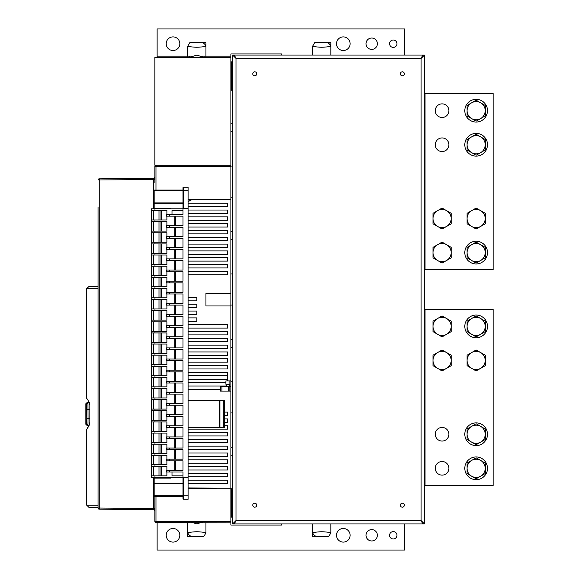 <?xml version="1.0" encoding="UTF-8"?>
<svg xmlns="http://www.w3.org/2000/svg" width="579" height="579" viewBox="0 0 579 579"><rect width="100%" height="100%" fill="white"/><g stroke="black" fill="none" stroke-linecap="round" stroke-linejoin="round"><path stroke-width="0.87" d="M424.487 55.063L424.487 523.937L232.62 523.937L232.62 55.063L424.487 55.063L421.078 58.465L422.786 55.063L421.078 58.465L422.077 57.118M422.077 521.882L421.078 520.535L236.029 520.535L236.029 58.465L421.078 58.465L421.078 520.535L422.786 523.937L421.078 520.535L424.487 523.937M254.76 71.81A1.99 1.99 0 0 1 256.75 73.794A1.99 1.99 0 0 1 254.76 75.784A1.99 1.99 0 0 1 252.777 73.794A1.99 1.99 0 0 1 254.76 71.81M254.76 503.216A1.99 1.99 0 0 1 256.75 505.206A1.99 1.99 0 0 1 254.76 507.19A1.99 1.99 0 0 1 252.777 505.206A1.99 1.99 0 0 1 254.76 503.216M402.347 71.81A1.99 1.99 0 0 1 404.337 73.794A1.99 1.99 0 0 1 402.347 75.784A1.99 1.99 0 0 1 400.364 73.794A1.99 1.99 0 0 1 402.347 71.81M402.347 503.216A1.99 1.99 0 0 1 404.337 505.206A1.99 1.99 0 0 1 402.347 507.19A1.99 1.99 0 0 1 400.364 505.206A1.99 1.99 0 0 1 402.347 503.216M232.62 55.063L236.029 58.465L234.321 55.063L236.029 58.465L235.031 57.118M235.031 521.882L236.029 520.535L234.321 523.937L236.029 520.535L232.62 523.937M98.09 505.178L98.09 504.649L98.09 505.178L86.734 505.178L86.734 429.184L86.734 505.178L89.007 507.443L98.09 507.443L98.09 508.029A1.136 1.136 180 0 0 99.212 509.165L153.732 509.643L153.732 508.507L154.854 508.507L154.854 496.348L154.854 521.534A1.136 1.136 180 0 0 155.99 522.671L155.983 521.534L230.92 521.665L230.92 525.073L281.437 525.073L281.437 523.937M230.92 57.335L230.92 165.189L154.854 165.189L154.854 57.335L230.92 57.335L230.92 53.927L281.437 53.927L281.437 55.063M230.92 165.189L155.99 165.319A1.136 1.136 0 0 0 154.854 166.448A1.136 1.136 180 0 1 155.99 165.319L230.58 165.189L155.99 165.319A1.136 1.136 180 0 0 154.854 166.455L155.983 166.455L155.99 165.319L230.92 165.189L230.92 199.241L188.117 199.241M230.92 131.694L232.62 131.694M230.92 123.747L232.62 123.747M232.62 166.093L230.92 166.072M232.62 60.737L232.483 61.873L230.92 61.873M231.622 61.873L231.622 90.259L230.92 90.259M232.62 91.388L232.483 90.259L231.622 90.259M232.62 518.263L232.483 517.127L230.92 517.127M232.62 487.612L232.483 488.741L229.219 488.741M230.92 521.665L230.92 455.253L232.62 455.253M232.62 305.053L230.92 305.075L230.92 447.306L232.62 447.306M98.416 508.825A1.136 1.136 0 0 0 99.212 509.165L99.212 508.029L98.09 508.029L98.09 206.906M98.09 265.37L98.09 290.94M98.09 398.518L98.09 400.791L98.09 398.518M98.09 426.839L98.09 429.104L98.09 426.839M86.17 328.213A0.565 0.565 180 0 0 86.734 328.778L86.17 328.213L86.17 300.168A0.565 0.565 0 0 1 86.734 299.604L86.734 288.675L98.09 288.675L98.09 286.402L89.007 286.402L86.734 288.675L86.734 398.446C87.849 399.474 88.898 401.746 89.883 405.278L89.883 422.352C88.898 425.883 87.849 428.156 86.734 429.184L86.734 429.205M98.09 179.96L99.212 179.96L99.212 178.824A1.136 1.136 180 0 0 98.09 179.96A1.136 1.136 0 0 1 99.212 178.817L153.732 178.346A1.136 1.136 180 0 0 154.854 177.21A1.136 1.136 0 0 1 153.732 178.346L99.212 178.817A1.136 1.136 0 0 0 98.09 179.953M404.62 523.937L404.62 550.05L157.126 550.05L157.126 522.678M189.955 521.599L196.838 523.937L203.736 521.621M187.777 522.728L191.91 522.801M201.81 522.801L205.943 522.757M312.66 523.937L312.66 536.429L328.032 536.429C328.076 537.486 329.01 536.277 330.826 532.796L330.826 523.937M157.126 522.801L187.777 522.801L187.777 536.429L203.149 536.429C203.193 537.486 204.126 536.277 205.943 532.796L205.943 522.801L230.739 522.801M336.5 535.293A6.81 6.81 0 0 0 343.311 542.103A6.81 6.81 0 0 0 350.121 535.293A6.81 6.81 0 0 0 343.311 528.482A6.81 6.81 0 0 0 336.5 535.293M366.022 535.293A5.674 5.674 0 0 0 371.696 540.967A5.674 5.674 0 0 0 377.37 535.293A5.674 5.674 0 0 0 371.696 529.611A5.674 5.674 0 0 0 366.022 535.293M389.573 535.293A3.691 3.691 0 0 0 393.264 538.984A3.691 3.691 0 0 0 396.955 535.293A3.691 3.691 0 0 0 393.264 531.602A3.691 3.691 0 0 0 389.573 535.293M166.209 535.293A6.81 6.81 0 0 0 173.02 542.103A6.81 6.81 0 0 0 179.83 535.293A6.81 6.81 0 0 0 173.02 528.482A6.81 6.81 0 0 0 166.209 535.293M330.826 532.796C324.768 531.435 318.718 531.435 312.66 532.796A4.538 3.112 -135 0 0 316.293 536.429M205.943 532.796C199.885 531.435 193.835 531.435 187.777 532.796A4.538 3.112 -135 0 0 191.41 536.429M86.734 398.417L86.734 387.25L86.17 386.678L86.17 358.64A0.565 0.565 0 0 1 86.734 358.068L86.734 323.668L86.17 323.668L86.17 327.873M86.734 429.184L89.13 425.37L86.966 425.37L85.83 424.233L86.77 424.233L86.836 418.559L86.77 403.802L85.83 403.795L85.83 424.233L86.966 425.37M89.007 286.402L86.734 288.675L89.007 286.402L98.09 286.402M86.17 300.168A0.565 0.565 0 0 1 86.734 299.604L86.17 300.168M86.17 300.515L86.17 304.713L86.17 300.515M86.17 323.668L86.17 304.713L86.734 304.713M86.17 358.64A0.565 0.565 0 0 1 86.734 358.068L86.17 358.64M86.17 386.338L86.17 386.678A0.565 0.565 180 0 0 86.734 387.25M86.17 358.98L86.17 363.178L86.734 363.178M188.117 483.631L227.511 483.631L227.511 480.23L188.117 480.23M188.117 476.821L227.511 476.821L227.511 473.412L188.117 473.412M174.836 470.01L175.741 470.01M188.117 470.01L227.511 470.01L227.511 466.602L188.117 466.602M174.836 466.602L175.741 466.602M174.836 463.2L175.741 463.2M188.117 463.2L227.511 463.2L227.511 459.791L188.117 459.791M174.836 456.382L175.741 456.382M188.117 456.382L227.511 456.382L227.511 452.981L188.117 452.981M174.836 452.981L175.741 452.981M188.117 449.572L227.511 449.572L227.511 446.17L188.117 446.17M174.836 446.17L175.741 446.17M174.836 442.761L175.741 442.761M188.117 442.761L227.511 442.761L227.511 439.352L188.117 439.352M174.836 439.352L175.741 439.352M174.836 435.951L175.741 435.951M188.117 435.951L227.511 435.951L227.511 432.542L188.117 432.542M174.836 432.542L175.741 432.542M174.836 429.14L175.741 429.14M188.117 429.14L227.511 429.14L227.511 425.731L224.399 425.731M224.399 422.33L227.511 422.33L227.511 418.921L224.399 418.921M224.399 415.512L227.511 415.512L227.511 412.11L224.399 412.11M174.836 389.406L175.741 389.406M188.117 389.406L220.447 389.406M174.836 385.998L175.741 385.998M188.117 385.998L226.302 385.998M188.117 382.589L225.882 382.589M188.117 379.752L227.511 379.752L227.511 380.888M188.117 372.377L227.511 372.377L227.511 379.752M174.836 372.377L175.741 372.377M174.836 368.968L175.741 368.968M188.117 368.968L227.511 368.968L227.511 365.559L188.117 365.559M174.836 365.559L175.741 365.559M174.836 362.157L175.741 362.157M188.117 362.157L227.511 362.157L227.511 358.748L188.117 358.748M174.836 358.748L175.741 358.748M174.836 355.347L175.741 355.347M188.117 355.347L227.511 355.347L227.511 351.938L188.117 351.938M174.836 351.938L175.741 351.938M188.117 348.529L227.511 348.529L227.511 345.127L188.117 345.127M174.836 345.127L175.741 345.127M174.836 341.719L175.741 341.719M188.117 341.719L227.511 341.719L227.511 338.317L188.117 338.317M174.836 334.908L175.741 334.908M188.117 334.908L227.511 334.908L227.511 331.506L188.117 331.506M174.836 331.506L175.741 331.506M174.836 328.098L175.741 328.098M188.117 328.098L227.511 328.098L227.511 324.689L188.117 324.689M174.836 324.689L175.741 324.689M174.836 321.287L175.741 321.287M188.117 321.287L196.86 321.287L196.86 317.878L188.117 317.878M174.836 317.878L175.741 317.878M174.836 314.477L175.741 314.477M188.117 314.477L196.86 314.477L196.86 311.068L188.117 311.068M174.836 311.068L175.741 311.068M174.836 307.659L175.741 307.659M188.117 307.659L196.86 307.659L196.86 304.257L188.117 304.257M174.836 300.848L175.741 300.848M188.117 300.848L196.86 300.848L196.86 297.447L188.117 297.447M174.836 297.447L175.741 297.447M174.836 274.736L175.741 274.736M188.117 274.736L227.511 274.736L227.511 271.334L188.117 271.334M174.836 267.925L175.741 267.925M188.117 267.925L227.511 267.925L227.511 264.523L188.117 264.523M174.836 264.523L175.741 264.523M174.836 261.115L175.741 261.115M188.117 261.115L227.511 261.115L227.511 257.706L188.117 257.706M174.836 257.706L175.741 257.706M174.836 254.304L175.741 254.304M188.117 254.304L227.511 254.304L227.511 250.895L188.117 250.895M174.836 250.895L175.741 250.895M174.836 247.494L175.741 247.494M188.117 247.494L227.511 247.494L227.511 244.085L188.117 244.085M174.836 244.085L175.741 244.085M174.836 240.676L175.741 240.676M188.117 240.676L227.511 240.676L227.511 237.274L188.117 237.274M174.836 233.865L175.741 233.865M188.117 233.865L227.511 233.865L227.511 230.464L188.117 230.464M174.836 230.464L175.741 230.464M188.117 227.055L227.511 227.055L227.511 223.653L188.117 223.653M174.836 223.653L175.741 223.653M174.836 220.244L175.741 220.244M188.117 220.244L227.511 220.244L227.511 216.836L188.117 216.836M174.836 216.836L175.741 216.836M188.117 213.434L227.511 213.434L227.511 210.025L188.117 210.025M188.117 206.623L227.511 206.623L227.511 203.215L188.117 203.215M230.92 293.473L205.943 293.473L205.943 305.958L205.943 293.473M230.92 305.958L205.943 305.958L230.92 305.958M99.212 178.817L153.797 178.346L99.212 178.824M154.854 166.455L154.854 182.877M153.732 509.643L154.854 510.779A1.136 1.136 0 0 0 153.732 509.643A1.136 1.136 0 0 1 154.854 510.779A1.136 1.136 180 0 0 154.854 510.75M155.983 496.348L155.983 521.534L154.854 521.534A1.136 1.136 0 0 0 155.99 522.671L230.92 522.801M163.937 208.266L163.937 208.838M163.937 477.559L163.937 478.131M230.92 488.741L188.117 488.741M230.92 305.075L230.92 199.241M230.92 447.871L230.92 455.253M232.62 231.6L230.92 231.6L230.92 232.165M232.62 197.2L230.92 197.222M232.62 273.947L230.92 273.925M232.62 381.8L230.92 381.778M232.62 412.907L230.92 412.928M230.92 239.547L232.62 239.547M424.487 116.365L425.051 116.365L425.051 93.66L493.17 93.66L493.17 269.633L424.487 269.633M425.051 201.514L424.487 201.514M425.051 269.633L425.051 116.365M442.081 103.88A6.81 6.81 0 0 0 435.27 110.69A6.81 6.81 0 0 0 442.081 117.501A6.81 6.81 0 0 0 448.899 110.69A6.81 6.81 0 0 0 442.081 103.88M442.081 137.94A6.81 6.81 0 0 0 435.27 144.75A6.81 6.81 0 0 0 442.081 151.56A6.81 6.81 0 0 0 448.899 144.75A6.81 6.81 0 0 0 442.081 137.94M425.051 161.78L424.487 161.78M425.051 93.66L424.487 93.66M464.792 252.603A11.356 11.356 0 0 0 476.141 263.959A11.356 11.356 0 0 0 487.496 252.603A11.356 11.356 0 0 0 476.141 241.248A11.356 11.356 0 0 0 464.792 252.603M485.224 252.603L485.224 257.843L476.141 263.09L467.058 257.843L467.058 247.356L476.141 242.116L485.224 247.356L485.224 252.603A9.083 9.083 0 0 1 471.603 260.47A9.083 9.083 0 0 1 471.603 244.736A9.083 9.083 0 0 1 485.224 252.603M464.792 110.69A11.356 11.356 0 0 0 476.141 122.046A11.356 11.356 0 0 0 487.496 110.69A11.356 11.356 0 0 0 476.141 99.335A11.356 11.356 0 0 0 464.792 110.69M485.224 110.69L485.224 115.938L476.141 121.177L467.058 115.938L467.058 105.45L476.141 100.203L485.224 105.45L485.224 110.69A9.083 9.083 0 0 1 471.603 118.557A9.083 9.083 0 0 1 471.603 102.823A9.083 9.083 0 0 1 485.224 110.69M464.792 144.75A11.356 11.356 0 0 0 476.141 156.106A11.356 11.356 0 0 0 487.496 144.75A11.356 11.356 0 0 0 476.141 133.394A11.356 11.356 0 0 0 464.792 144.75M485.224 144.75L485.224 149.997L476.141 155.237L467.058 149.997L467.058 139.503L476.141 134.263L485.224 139.503L485.224 144.75A9.083 9.083 0 0 1 471.603 152.617A9.083 9.083 0 0 1 471.603 136.883A9.083 9.083 0 0 1 485.224 144.75M228.336 391.107L228.336 386.569L220.447 386.569L220.447 391.107L230.92 391.107M228.336 386.569L230.92 386.569M229.364 386.569L229.364 384.297L225.882 384.297L225.882 380.888L230.92 380.888M226.302 386.569L226.302 384.297M174.836 379.752L175.741 379.752M174.836 375.214L175.741 375.214M188.117 375.214L227.511 375.214M192.554 199.241L188.117 201.521M188.117 487.931L216.162 488.177L216.162 488.741M157.126 57.335L157.126 28.95L404.62 28.95L404.62 55.063M189.68 56.199L189.68 57.335M204.04 57.335L204.04 56.199M205.943 57.335L205.943 56.199L201.81 56.199M191.91 56.199L187.777 56.199L187.777 57.335M230.92 56.199L205.943 56.199L205.943 42.571L190.571 42.571C190.527 41.507 189.601 42.723 187.777 46.204L187.777 56.199L157.126 56.199M330.826 55.063L330.826 42.571L315.454 42.571C315.41 41.507 314.484 42.723 312.66 46.204L312.66 55.063M179.83 43.707A6.81 6.81 0 0 0 173.02 36.897A6.81 6.81 0 0 0 166.209 43.707A6.81 6.81 0 0 0 173.02 50.518A6.81 6.81 0 0 0 179.83 43.707M350.121 43.707A6.81 6.81 0 0 0 343.311 36.897A6.81 6.81 0 0 0 336.5 43.707A6.81 6.81 0 0 0 343.311 50.518A6.81 6.81 0 0 0 350.121 43.707M377.37 43.707A5.674 5.674 0 0 0 371.696 38.033A5.674 5.674 0 0 0 366.022 43.707A5.674 5.674 0 0 0 371.696 49.389A5.674 5.674 0 0 0 377.37 43.707M396.955 43.707A3.691 3.691 0 0 0 393.264 40.016A3.691 3.691 0 0 0 389.573 43.707A3.691 3.691 0 0 0 393.264 47.398A3.691 3.691 0 0 0 396.955 43.707M187.777 46.204C193.835 47.565 199.885 47.565 205.943 46.204A4.538 3.112 45 0 0 202.31 42.571M312.66 46.204C318.718 47.565 324.768 47.565 330.826 46.204A4.538 3.112 45 0 0 327.193 42.571M203.67 57.335L196.86 55.063L190.05 57.335M424.487 139.076L425.051 139.076M424.487 354.782L425.051 354.782L425.051 309.367L424.487 309.367M424.487 332.071L425.051 332.071M425.051 377.486L424.487 377.486M425.051 417.22L424.487 417.22M425.051 309.367L493.17 309.367L493.17 485.34L424.487 485.34M425.051 485.34L425.051 354.782M442.081 461.499A6.81 6.81 0 0 0 435.27 468.31A6.81 6.81 0 0 0 442.081 475.12A6.81 6.81 0 0 0 448.899 468.31A6.81 6.81 0 0 0 442.081 461.499M442.081 427.44A6.81 6.81 0 0 0 435.27 434.25A6.81 6.81 0 0 0 442.081 441.06A6.81 6.81 0 0 0 448.899 434.25A6.81 6.81 0 0 0 442.081 427.44M464.792 434.25A11.356 11.356 0 0 0 476.141 445.606A11.356 11.356 0 0 0 487.496 434.25A11.356 11.356 0 0 0 476.141 422.894A11.356 11.356 0 0 0 464.792 434.25M485.224 434.25L485.224 439.497L476.141 444.737L467.058 439.497L467.058 429.003L476.141 423.763L485.224 429.003L485.224 434.25A9.083 9.083 0 0 1 471.603 442.117A9.083 9.083 0 0 1 471.603 426.383A9.083 9.083 0 0 1 485.224 434.25M464.792 468.31A11.356 11.356 0 0 0 476.141 479.665A11.356 11.356 0 0 0 487.496 468.31A11.356 11.356 0 0 0 476.141 456.954A11.356 11.356 0 0 0 464.792 468.31M485.224 468.31L485.224 473.55L476.141 478.797L467.058 473.55L467.058 463.062L476.141 457.823L485.224 463.062L485.224 468.31A9.083 9.083 0 0 1 471.603 476.177A9.083 9.083 0 0 1 471.603 460.443A9.083 9.083 0 0 1 485.224 468.31M464.792 326.397A11.356 11.356 0 0 0 476.141 337.752A11.356 11.356 0 0 0 487.496 326.397A11.356 11.356 0 0 0 476.141 315.041A11.356 11.356 0 0 0 464.792 326.397M485.224 326.397L485.224 331.644L476.141 336.884L467.058 331.644L467.058 321.157L476.141 315.91L485.224 321.157L485.224 326.397A9.083 9.083 0 0 1 471.603 334.264A9.083 9.083 0 0 1 471.603 318.53A9.083 9.083 0 0 1 485.224 326.397M230.92 347.4L232.62 347.4M230.92 339.453L232.62 339.453M424.487 246.929L425.051 246.929M424.487 224.218L425.051 224.218M424.487 462.635L425.051 462.635M424.487 439.924L425.051 439.924M89.311 402.666L86.966 402.666L87.899 402.666L88.037 418.559L87.899 425.37L86.77 424.233M224.239 427.635L223.733 427.635L223.733 400.393L188.117 400.393L218.659 400.393M175.741 400.393L174.836 400.393L175.741 400.393M223.733 427.635L188.117 427.635M175.741 427.635L174.836 427.635M223.733 400.393L224.239 400.393M223.769 400.393L221.547 400.393M85.83 403.795L86.966 402.666L85.83 403.795L85.83 424.233M175.741 349.615L175.741 359.038M183.007 208.664L183.007 187.719A0.565 0.565 0 0 1 183.579 187.155A0.565 0.565 0 0 0 183.007 187.719A0.565 0.565 0 0 1 183.579 187.155L188.117 187.155L188.117 208.664L183.007 208.664L183.007 214.404L166.318 214.404L166.318 216.105L183.007 216.105L183.007 225.528L166.318 225.528L166.318 227.229L183.007 227.229L183.007 236.652L166.318 236.652L166.318 238.353L183.007 238.353L183.007 247.776L166.318 247.776L166.318 249.484L183.007 249.484L183.007 258.907L166.318 258.907L166.318 260.608L183.007 260.608L183.007 270.031L166.318 270.031L166.318 271.732L183.007 271.732L183.007 281.155L166.318 281.155L166.318 282.856L183.007 282.856L183.007 292.279L166.318 292.279L166.318 293.987L183.007 293.987L183.007 303.41L166.318 303.41L166.318 305.111L183.007 305.111L183.007 314.535L166.318 314.535L166.318 316.235L183.007 316.235L183.007 325.659L166.318 325.659L166.318 327.359L183.007 327.359L183.007 336.783L166.318 336.783L166.318 338.491L183.007 338.491L183.007 347.914L166.318 347.914L166.318 349.615L183.007 349.615L183.007 359.038L166.318 359.038L166.318 360.739L183.007 360.739L183.007 370.162L166.318 370.162L166.318 371.863L183.007 371.863L183.007 381.286L166.318 381.286L166.318 382.994L183.007 382.994L183.007 392.417L166.318 392.417L166.318 394.118L183.007 394.118L183.007 403.541L166.318 403.541L166.318 405.242L183.007 405.242L183.007 414.665L166.318 414.665L166.318 416.366L183.007 416.366L183.007 425.789L166.318 425.789L166.318 427.497L183.007 427.497L183.007 436.921L166.318 436.921L166.318 438.621L183.007 438.621L183.007 448.045L166.318 448.045L166.318 449.745L183.007 449.745L183.007 459.169L166.318 459.169L166.318 460.87L183.007 460.87L183.007 470.293L166.318 470.293L166.318 472.001L183.007 472.001L183.007 477.733L188.117 477.733L188.117 499.243L183.579 499.243L188.117 499.243M174.836 349.615L174.836 359.038M166.89 359.038L166.89 355.18L151.56 355.18L151.56 208.838L183.007 208.838M166.89 349.615L166.89 353.472L151.56 353.472M183.579 187.155L183.579 190.556L183.007 190.556L183.007 190.05L154.173 190.05L154.173 208.266L170.523 208.266L170.523 208.838M188.117 208.664L188.117 477.733M183.007 498.678A0.565 0.565 0 0 0 183.579 499.243A0.565 0.565 0 0 1 183.007 498.678L183.007 477.733M154.173 477.559L154.173 496.348L183.007 496.348M157.01 208.266L157.01 208.838M157.01 477.559L157.01 478.131M154.173 208.266L154.173 208.838M166.89 472.001L166.89 475.858L154.969 475.858L154.969 477.559L151.56 477.559L151.56 355.18M166.89 216.105L166.89 219.962L151.56 219.962M151.56 221.663L166.89 221.663L166.89 225.528M166.89 227.229L166.89 231.086L151.56 231.086M151.56 232.794L166.89 232.794L166.89 236.652M166.89 238.353L166.89 242.217L151.56 242.217M151.56 243.918L166.89 243.918L166.89 247.776M166.89 249.484L166.89 253.341L151.56 253.341M151.56 255.042L166.89 255.042L166.89 258.907M166.89 260.608L166.89 264.465L151.56 264.465M151.56 266.166L166.89 266.166L166.89 270.031M166.89 271.732L166.89 275.59L151.56 275.59M151.56 277.298L166.89 277.298L166.89 281.155M166.89 282.856L166.89 286.721L151.56 286.721M151.56 288.422L166.89 288.422L166.89 292.279M166.89 293.987L166.89 297.845L151.56 297.845M151.56 299.546L166.89 299.546L166.89 303.41M166.89 305.111L166.89 308.969L151.56 308.969M151.56 310.67L166.89 310.67L166.89 314.535M166.89 316.235L166.89 320.093L151.56 320.093M151.56 321.801L166.89 321.801L166.89 325.659M166.89 327.359L166.89 331.224L151.56 331.224M151.56 332.925L166.89 332.925L166.89 336.783M166.89 338.491L166.89 342.348L151.56 342.348M151.56 344.049L166.89 344.049L166.89 347.914M166.89 360.739L166.89 364.596L151.56 364.596M151.56 366.304L166.89 366.304L166.89 370.162M166.89 371.863L166.89 375.728L151.56 375.728M151.56 377.428L166.89 377.428L166.89 381.286M166.89 382.994L166.89 386.852L151.56 386.852M151.56 388.552L166.89 388.552L166.89 392.417M166.89 394.118L166.89 397.976L151.56 397.976M151.56 399.684L166.89 399.684L166.89 403.541M166.89 405.242L166.89 409.1L151.56 409.1M151.56 410.808L166.89 410.808L166.89 414.665M166.89 416.366L166.89 420.231L151.56 420.231M151.56 421.932L166.89 421.932L166.89 425.789M166.89 427.497L166.89 431.355L151.56 431.355M151.56 433.056L166.89 433.056L166.89 436.921M166.89 438.621L166.89 442.479L151.56 442.479M151.56 444.187L166.89 444.187L166.89 448.045M166.89 449.745L166.89 453.61L151.56 453.61M151.56 455.311L166.89 455.311L166.89 459.169M166.89 460.87L166.89 464.734L151.56 464.734M151.56 466.435L166.89 466.435L166.89 470.293M154.969 475.858L151.56 475.858M154.969 477.559L183.007 477.559M154.173 478.131L170.523 478.131L170.523 477.559M174.836 460.87L174.836 470.293M161.78 455.311L161.78 464.734M161.78 466.435L161.78 475.858M174.836 216.105L174.836 225.528M161.78 210.539L161.78 219.962M151.56 210.539L166.89 210.539L166.89 214.404M160.984 210.539L160.984 219.962M159.001 219.962L159.001 210.539M153.551 219.962L153.551 210.539M171.999 214.404L171.999 210.539L183.007 210.539M175.741 216.105L175.741 225.528M161.78 221.663L161.78 231.086M174.836 227.229L174.836 236.652M174.836 238.353L174.836 247.776M174.836 249.484L174.836 258.907M174.836 260.608L174.836 270.031M174.836 271.732L174.836 281.155M174.836 282.856L174.836 292.279M174.836 293.987L174.836 303.41M174.836 305.111L174.836 314.535M174.836 316.235L174.836 325.659M174.836 327.359L174.836 336.783M174.836 338.491L174.836 347.914M175.741 338.491L175.741 347.914M161.78 344.049L161.78 353.472M161.78 332.925L161.78 342.348M175.741 327.359L175.741 336.783M161.78 321.801L161.78 331.224M175.741 316.235L175.741 325.659M161.78 310.67L161.78 320.093M175.741 305.111L175.741 314.535M161.78 299.546L161.78 308.969M175.741 293.987L175.741 303.41M161.78 288.422L161.78 297.845M175.741 282.856L175.741 292.279M161.78 277.298L161.78 286.721M175.741 271.732L175.741 281.155M161.78 266.166L161.78 275.59M175.741 260.608L175.741 270.031M161.78 255.042L161.78 264.465M175.741 249.484L175.741 258.907M161.78 243.918L161.78 253.341M175.741 238.353L175.741 247.776M161.78 232.794L161.78 242.217M175.741 227.229L175.741 236.652M171.999 472.001L171.999 475.858L183.007 475.858M175.741 460.87L175.741 470.293M174.836 449.745L174.836 459.169M161.78 444.187L161.78 453.61M174.836 438.621L174.836 448.045M161.78 433.056L161.78 442.479M174.836 427.497L174.836 436.921M161.78 421.932L161.78 431.355M174.836 416.366L174.836 425.789M161.78 410.808L161.78 420.231M174.836 405.242L174.836 414.665M161.78 399.684L161.78 409.1M174.836 394.118L174.836 403.541M161.78 388.552L161.78 397.976M174.836 382.994L174.836 392.417M161.78 377.428L161.78 386.852M174.836 371.863L174.836 381.286M161.78 366.304L161.78 375.728M174.836 360.739L174.836 370.162M161.78 355.18L161.78 364.596M175.741 360.739L175.741 370.162M175.741 371.863L175.741 381.286M175.741 382.994L175.741 392.417M175.741 394.118L175.741 403.541M175.741 405.242L175.741 414.665M175.741 416.366L175.741 425.789M175.741 427.497L175.741 436.921M175.741 438.621L175.741 448.045M175.741 449.745L175.741 459.169M153.551 475.858L153.551 466.435M159.001 475.858L159.001 466.435M160.984 466.435L160.984 475.858M153.551 464.734L153.551 455.311M159.001 464.734L159.001 455.311M160.984 455.311L160.984 464.734M153.551 453.61L153.551 444.187M159.001 453.61L159.001 444.187M160.984 444.187L160.984 453.61M153.551 442.479L153.551 433.056M159.001 442.479L159.001 433.056M160.984 433.056L160.984 442.479M153.551 431.355L153.551 421.932M159.001 431.355L159.001 421.932M160.984 421.932L160.984 431.355M153.551 420.231L153.551 410.808M159.001 420.231L159.001 410.808M160.984 410.808L160.984 420.231M153.551 409.1L153.551 399.684M159.001 409.1L159.001 399.684M160.984 399.684L160.984 409.1M153.551 397.976L153.551 388.552M159.001 397.976L159.001 388.552M160.984 388.552L160.984 397.976M153.551 386.852L153.551 377.428M159.001 386.852L159.001 377.428M160.984 377.428L160.984 386.852M153.551 375.728L153.551 366.304M159.001 375.728L159.001 366.304M160.984 366.304L160.984 375.728M153.551 364.596L153.551 355.18M159.001 364.596L159.001 355.18M160.984 355.18L160.984 364.596M153.551 353.472L153.551 344.049M159.001 353.472L159.001 344.049M160.984 344.049L160.984 353.472M153.551 342.348L153.551 332.925M159.001 342.348L159.001 332.925M160.984 332.925L160.984 342.348M153.551 331.224L153.551 321.801M159.001 331.224L159.001 321.801M160.984 321.801L160.984 331.224M153.551 320.093L153.551 310.67M159.001 320.093L159.001 310.67M160.984 310.67L160.984 320.093M153.551 308.969L153.551 299.546M159.001 308.969L159.001 299.546M160.984 299.546L160.984 308.969M153.551 297.845L153.551 288.422M159.001 297.845L159.001 288.422M160.984 288.422L160.984 297.845M153.551 286.721L153.551 277.298M159.001 286.721L159.001 277.298M160.984 277.298L160.984 286.721M153.551 275.59L153.551 266.166M159.001 275.59L159.001 266.166M160.984 266.166L160.984 275.59M153.551 264.465L153.551 255.042M159.001 264.465L159.001 255.042M160.984 255.042L160.984 264.465M153.551 253.341L153.551 243.918M159.001 253.341L159.001 243.918M160.984 243.918L160.984 253.341M153.551 242.217L153.551 232.794M159.001 242.217L159.001 232.794M160.984 232.794L160.984 242.217M153.551 231.086L153.551 221.663M159.001 231.086L159.001 221.663M160.984 221.663L160.984 231.086M446.626 368.324A9.083 9.083 0 0 1 432.998 360.456A9.083 9.083 0 0 1 446.626 352.589A9.083 9.083 0 0 1 451.164 360.456L451.164 365.696L442.081 370.944L432.998 365.696L432.998 355.209L442.081 349.969L451.164 355.209L451.164 360.456A9.083 9.083 0 0 1 446.626 368.324M446.626 334.264A9.083 9.083 0 0 1 432.998 326.397A9.083 9.083 0 0 1 446.626 318.53A9.083 9.083 0 0 1 451.164 326.397L451.164 331.644L442.081 336.884L432.998 331.644L432.998 321.157L442.081 315.91L451.164 321.157L451.164 326.397A9.083 9.083 0 0 1 446.626 334.264M480.686 368.324A9.083 9.083 0 0 1 467.058 360.456A9.083 9.083 0 0 1 480.686 352.589A9.083 9.083 0 0 1 485.224 360.456L485.224 365.696L476.141 370.944L467.058 365.696L467.058 355.209L476.141 349.969L485.224 355.209L485.224 360.456A9.083 9.083 0 0 1 480.686 368.324M446.626 260.47A9.083 9.083 0 0 1 432.998 252.603A9.083 9.083 0 0 1 446.626 244.736A9.083 9.083 0 0 1 451.164 252.603L451.164 257.843L442.081 263.09L432.998 257.843L432.998 247.356L442.081 242.116L451.164 247.356L451.164 252.603A9.083 9.083 0 0 1 446.626 260.47M446.626 226.411A9.083 9.083 0 0 1 432.998 218.544A9.083 9.083 0 0 1 446.626 210.676A9.083 9.083 0 0 1 451.164 218.544L451.164 223.791L442.081 229.031L432.998 223.791L432.998 213.304L442.081 208.056L451.164 213.304L451.164 218.544A9.083 9.083 0 0 1 446.626 226.411M480.686 226.411A9.083 9.083 0 0 1 467.058 218.544A9.083 9.083 0 0 1 480.686 210.676A9.083 9.083 0 0 1 485.224 218.544L485.224 223.791L476.141 229.031L467.058 223.791L467.058 213.304L476.141 208.056L485.224 213.304L485.224 218.544A9.083 9.083 0 0 1 480.686 226.411M231.622 488.741L231.622 517.127M153.732 477.559L153.732 508.507L99.212 508.029L99.212 179.96L154.854 179.483M153.732 208.838L153.732 178.346L154.796 177.579M98.09 331.224L98.09 355.629M89.007 507.443L86.734 505.178L89.007 507.443M86.17 382.14L86.734 382.14M230.92 166.318L155.983 166.455L155.983 190.05M229.812 391.107L229.812 386.569M221.938 386.569L221.938 391.107M229.118 384.297L229.118 380.888M89.13 425.37L87.899 425.37L89.13 425.37M89.883 418.559L86.836 418.559M86.836 409.476L89.883 409.476M219.318 400.393L219.318 427.635M219.904 400.393L219.904 427.635M87.899 402.666L86.77 403.802M154.969 353.472L154.969 355.18M183.007 495.783L154.173 495.783M183.007 483.472L154.173 483.472M183.007 190.614L154.173 190.614M183.007 202.925L154.173 202.925M183.007 203.33L154.173 203.33M154.969 464.734L154.969 466.435M169.727 470.293L169.727 472.001M169.727 214.404L169.727 216.105M169.727 459.169L169.727 460.87M169.727 448.045L169.727 449.745M169.727 436.921L169.727 438.621M169.727 425.789L169.727 427.497M169.727 414.665L169.727 416.366M169.727 403.541L169.727 405.242M169.727 392.417L169.727 394.118M169.727 381.286L169.727 382.994M169.727 370.162L169.727 371.863M169.727 359.038L169.727 360.739M169.727 347.914L169.727 349.615M169.727 336.783L169.727 338.491M169.727 325.659L169.727 327.359M169.727 314.535L169.727 316.235M169.727 303.41L169.727 305.111M169.727 292.279L169.727 293.987M169.727 281.155L169.727 282.856M169.727 270.031L169.727 271.732M169.727 258.907L169.727 260.608M169.727 247.776L169.727 249.484M169.727 236.652L169.727 238.353M169.727 225.528L169.727 227.229M154.969 219.962L154.969 221.663M154.969 208.838L154.969 210.539M188.117 190.556L183.579 190.556L183.579 208.664M154.969 231.086L154.969 232.794M154.969 242.217L154.969 243.918M154.969 253.341L154.969 255.042M154.969 264.465L154.969 266.166M154.969 275.59L154.969 277.298M154.969 286.721L154.969 288.422M154.969 297.845L154.969 299.546M154.969 308.969L154.969 310.67M154.969 320.093L154.969 321.801M154.969 331.224L154.969 332.925M154.969 342.348L154.969 344.049M183.579 477.733L183.579 495.841L188.117 495.841M183.007 495.841L183.579 495.841L183.579 499.243M154.969 453.61L154.969 455.311M154.969 442.479L154.969 444.187M154.969 431.355L154.969 433.056M154.969 420.231L154.969 421.932M154.969 409.1L154.969 410.808M154.969 397.976L154.969 399.684M154.969 386.852L154.969 388.552M154.969 375.728L154.969 377.428M154.969 364.596L154.969 366.304M183.007 483.074L154.173 483.074M192.72 199.241L188.117 201.586M224.399 427.635L224.399 400.393"/></g></svg>

